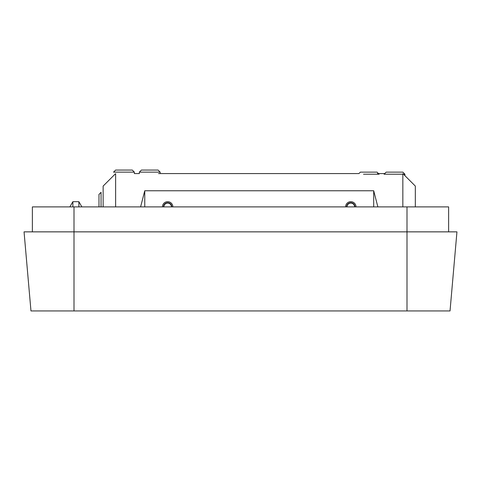 <?xml version="1.0" encoding="UTF-8"?>
<svg xmlns="http://www.w3.org/2000/svg" width="481" height="481" viewBox="0 0 481 481"><rect width="100%" height="100%" fill="white"/><g stroke="black" fill="none" stroke-linecap="round" stroke-linejoin="round"><path stroke-width="0.72" d="M32.377 231.86L32.377 206.89L448.623 206.89L448.623 231.86M30.97 310.948L24.05 231.86L456.95 231.86L450.03 310.948L30.97 310.948M115.626 173.695L115.626 206.89M402.837 206.89L402.837 173.695M377.862 206.89L373.701 190.765L144.763 190.765L140.602 206.89M403.463 174.212L415.325 186.075L415.325 206.89M103.138 206.89L103.138 186.075L115.212 174.002M373.701 190.765L373.701 206.89M345.605 206.89A5.201 5.201 0 0 1 350.805 201.683A5.201 5.201 0 0 1 356.012 206.89M162.452 206.89A5.201 5.201 0 0 1 167.659 201.683A5.201 5.201 0 0 1 172.859 206.89M144.763 190.765L144.763 206.89M171.819 206.89A4.161 4.161 0 0 0 167.659 202.723A4.161 4.161 0 0 0 163.492 206.89A4.161 4.161 0 0 1 167.659 202.723A4.161 4.161 0 0 1 171.819 206.89M354.966 206.89A4.161 4.161 0 0 0 350.805 202.723A4.161 4.161 0 0 0 346.645 206.89A4.161 4.161 0 0 1 351.304 202.754A4.161 4.161 0 0 1 354.966 206.89M171.452 206.89A3.8 3.8 0 0 0 167.659 203.09A3.8 3.8 0 0 0 163.859 206.89M354.605 206.89A3.8 3.8 0 0 0 351.262 203.114A3.8 3.8 0 0 0 347.005 206.89M377.447 173.587L384.728 173.587L386.189 172.132L402.837 172.132L404.918 174.212L384.109 174.212M379.112 174.212L363.504 174.212M158.502 173.587L358.922 173.587L360.377 172.132L377.032 172.132L378.487 173.587M139.352 172.132L141.432 170.052L158.081 170.052L160.161 172.132L139.352 172.132L139.352 173.587L134.355 173.587L134.355 172.132L113.546 172.132L115.626 170.052L132.275 170.052L134.355 172.132M81.878 206.89L78.878 201.683L72.871 201.683L69.865 206.89M78.878 201.683L78.878 206.89M72.871 201.683L72.871 206.89M98.978 206.89L98.978 194.402L101.058 192.322L101.058 206.89M74.002 206.89L74.002 310.948M406.998 310.948L406.998 206.89M404.918 174.212L404.918 175.667M160.161 172.132L160.161 173.587"/></g></svg>
